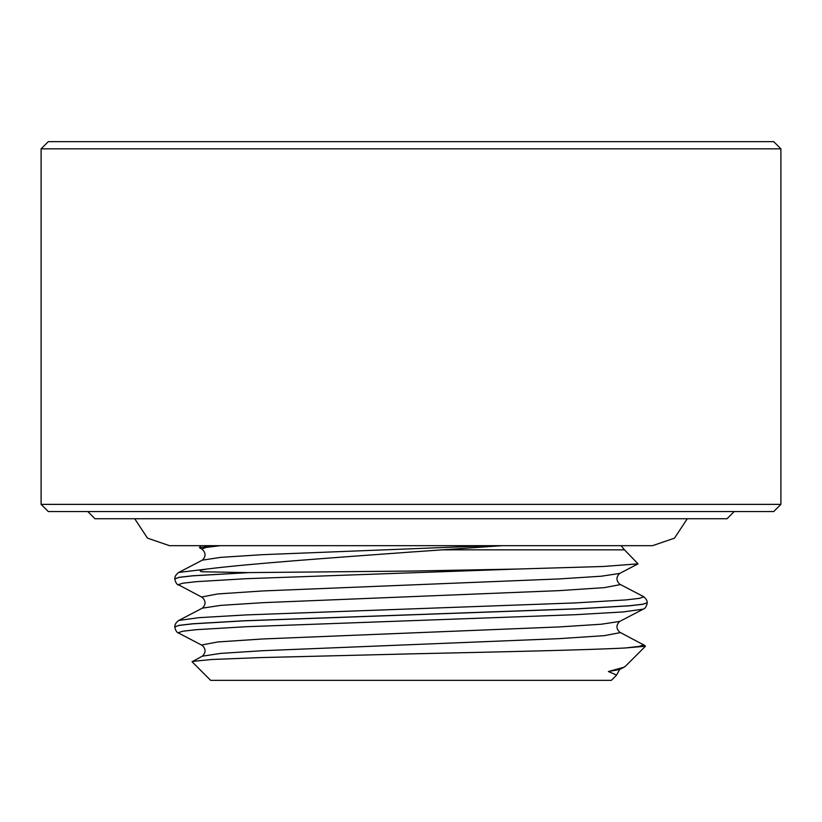 <?xml version="1.0" encoding="UTF-8"?>
<svg xmlns="http://www.w3.org/2000/svg" width="822" height="822" viewBox="0 0 822 822"><rect width="100%" height="100%" fill="white"/><g stroke="black" fill="none" stroke-linecap="round" stroke-linejoin="round"><path stroke-width="1.23" d="M249.066 572.605L192.728 575.76L179.206 577.301L174.747 578.832L179.196 577.373L192.728 575.832L249.066 572.605L411 571.064L517.048 569.05L603.143 566.492L638.047 563.851L619.665 573.437C616.058 577.003 616.058 580.579 619.665 584.154L643.266 596.453C645.938 598.447 647.274 600.553 647.253 602.762L642.804 604.221L629.272 605.763L578.051 608.763L243.949 620.774L192.728 623.775L179.196 625.316L174.747 626.847C175.518 630.546 176.843 632.652 178.734 633.146L202.335 645.455C205.942 649.031 205.942 652.606 202.335 656.172L192.081 661.761L210.658 680.349L611.342 680.349L616.603 675.078L608.393 671.533L623.99 667.207L625.491 666.19L645.445 646.236L625.244 647.983C589.076 649.935 501.101 651.887 411 653.87L259.547 657.621L211.501 659.511L192.225 661.443M647.253 602.762L642.804 604.293L629.272 605.835L578.051 608.835L243.949 620.846L192.728 623.847L179.196 625.388L174.747 626.847M174.747 578.76L174.747 578.76C174.726 576.541 176.062 574.434 178.734 572.451L206.877 569.05L200.065 570.365C200.116 571.434 201.318 571.917 203.681 571.793L247.381 572.605M734.21 511.551L727.028 518.733L94.972 518.733L87.79 511.551M773.718 511.551L48.282 511.551L41.1 504.369L780.9 504.369L773.718 511.551M41.1 148.833L48.282 141.651L773.718 141.651L780.9 148.833L41.1 148.833L41.1 504.369M502.334 545.674L411 552.035C330.834 557.861 249.528 563.707 206.877 569.05M638.047 563.851L624.484 549.846L441.106 549.846M220.45 545.674L206.456 547.349L201.842 548.932L202.335 549.425L199.448 547.678L214.665 545.674M643.266 596.453L643.698 596.906L639.311 598.365L625.984 599.906L575.544 602.906L246.456 614.907L198.934 617.661L178.734 620.466C176.062 622.449 174.726 624.556 174.747 626.775M647.253 602.834C646.482 606.544 645.157 608.64 643.266 609.143L619.665 621.453C616.058 625.018 616.058 628.594 619.665 632.169L643.698 644.921L639.126 646.411L625.244 647.983M490.21 545.674L263.102 554.644L220.707 557.367L202.335 560.142L178.734 572.451M619.665 584.154L620.158 584.648L604.232 587.648L558.898 590.648L263.102 602.66L220.707 605.382L202.335 608.157L178.734 620.466M619.665 632.169L620.158 632.663L604.232 635.663L558.898 638.663L263.102 650.675L220.707 653.398L202.335 656.172M517.048 569.05L246.456 578.688L196.016 581.688L182.69 583.23L178.302 584.689L202.335 597.44C205.942 601.016 205.942 604.591 202.335 608.157M643.266 609.143L623.066 611.948L575.544 614.692L246.456 626.703L196.016 629.703L182.69 631.245L178.302 632.704L178.734 633.146M619.665 573.437L601.293 576.212L558.898 578.935L263.102 590.936L217.768 593.936L201.842 596.947L202.335 597.44M619.665 621.453L601.293 624.227L558.898 626.95L263.102 638.951L217.768 641.951L201.842 644.962L202.335 645.455M623.99 667.207L619.665 669.468L608.393 671.533M687.284 518.733L674.502 538.153L652.514 545.674L169.486 545.674L147.498 538.153L134.716 518.733M780.9 148.833L780.9 504.369M199.479 547.647L200.917 545.674M621.083 545.674L624.484 549.846M643.266 644.469L645.445 646.143M174.747 578.832C175.518 582.531 176.843 584.637 178.734 585.13M202.335 549.425C205.942 553.001 205.942 556.576 202.335 560.142M619.665 669.468L616.603 675.078"/></g></svg>
